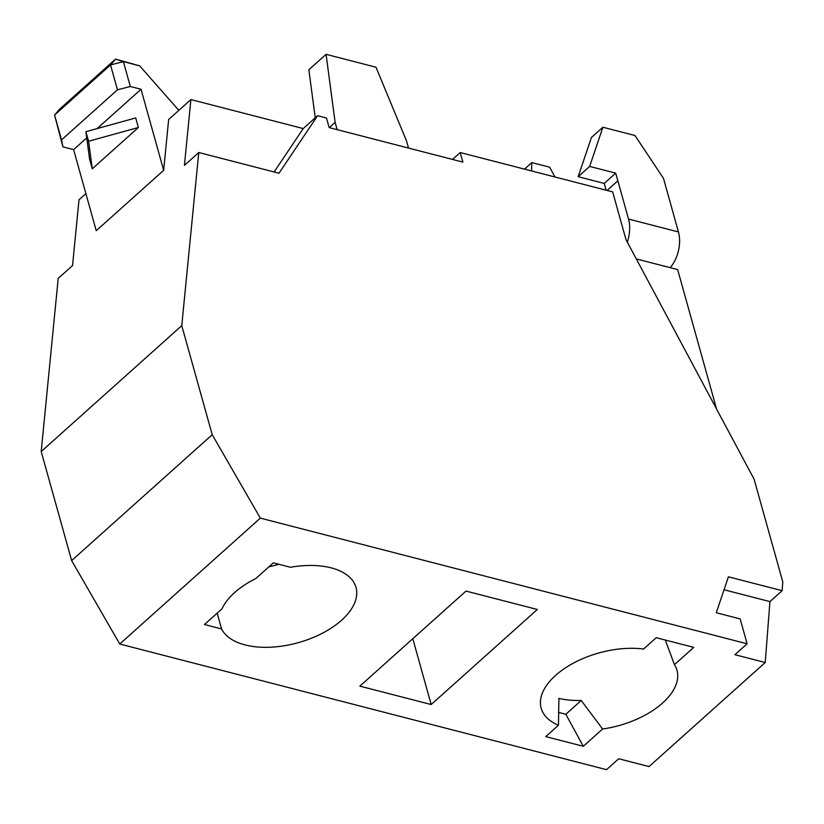 <?xml version="1.0" encoding="UTF-8"?>
<svg xmlns="http://www.w3.org/2000/svg" width="824" height="824" viewBox="0 0 824 824"><rect width="100%" height="100%" fill="white"/><g stroke="black" fill="none" stroke-linecap="round" stroke-linejoin="round"><path stroke-width="1.24" d="M141.028 89.27L163.667 170.331L96.243 230.71L73.614 149.638L62.912 146.878L54.58 115.03L61.522 139.905L117.461 89.806L110.519 64.931L54.58 115.03L59.575 109.221L115.515 59.122L139.658 65.838L123.384 61.635L130.326 86.51L141.028 89.27L97.119 128.585M86.747 137.886L73.614 149.638M92.278 168.807L89.6 159.238L85.912 131.685L135.723 117.935L138.391 127.504L92.278 168.807L88.59 141.244L138.391 127.504M255.759 578.572L273.321 562.854L290.439 567.273A70.493 37.667 -15.6 0 1 356.009 587.43A70.493 37.667 -15.6 0 1 301.687 641.659A70.493 37.667 -15.6 0 1 221.594 628.928L204.476 624.51L222.037 608.781A70.493 37.667 -15.6 0 1 255.759 578.572M674.444 664.68A70.493 37.667 -15.6 0 1 676.967 670.273A70.493 37.667 -15.6 0 1 662.558 703.037A70.493 37.667 -15.6 0 1 602.622 729.003L583.31 746.297L545.766 736.605L558.456 725.244A70.493 37.667 -15.6 0 1 541.162 708.187A70.493 37.667 -15.6 0 1 570.507 664.752A70.493 37.667 -15.6 0 1 643.534 649.054L656.213 637.694L693.756 647.386L674.444 664.68L665.298 640.032M466.003 591.076L359.861 686.135L431.179 704.541L537.32 609.482L466.003 591.076M85.892 193.599L79.011 199.768L72.543 265.555L58.205 278.399L41.2 451.542L71.647 560.588L119.758 644.018L606.536 769.668L618.731 758.75L649.044 766.577L765.228 662.517L734.915 654.699L747.111 643.781L260.332 518.121L212.211 434.691L181.764 325.645L198.769 152.512L279.006 173.225L317.57 115.721L303.222 128.565L274.124 171.958M119.758 644.018L260.332 518.121M589.654 166.427L615.703 173.143L617.846 180.796L607.072 190.447L617.846 180.796L628.527 219.06L678.451 231.946L663.495 178.386L634.985 135.517L602.89 127.236L589.654 166.427L578.18 176.697L591.416 137.505L602.89 127.236M412.803 638.713L431.179 704.541M524.517 169.136L531.82 162.596L531.531 170.949M555.005 177.006L549.649 167.2L531.82 162.596M452.52 159.423L460.214 152.533L462.882 162.101L329.157 127.586L326.479 118.017L317.57 115.721M747.111 643.781L740.158 618.906L716.283 612.747L728.416 576.821L782.131 590.684L782.8 581.981L754.104 479.218L626.024 239.722L612.665 191.889L460.214 152.533M198.769 152.512L184.432 165.356L190.89 99.57L168.652 119.48L163.667 170.331M178.829 110.365L139.658 65.838M716.592 409.075L677.647 269.592L636.293 258.921M782.131 590.684L769.935 601.602L765.228 662.517M71.647 560.588L212.211 434.691M41.2 451.542L181.764 325.645M303.222 128.565L190.89 99.57M110.519 64.931L115.515 59.122L123.384 61.635L110.519 64.931M61.522 139.905L62.912 146.878M130.326 86.51L117.461 89.806M627.301 242.112A28.201 17.52 -75.5 0 0 628.527 219.06M678.451 231.946A28.201 17.52 104.5 0 1 670.221 267.676M615.703 173.143L604.229 183.422L606.124 190.2M604.229 183.422L578.18 176.697M315.252 117.781L308.856 69.752L326.067 54.333L375.991 67.218L406.459 140.77L408.488 148.062M326.067 54.333L335.131 122.354L337.171 129.656M335.131 122.354L329.26 127.607M221.594 628.928L217.186 613.128M769.935 601.602L724.049 589.757M558.518 712.379L565.82 714.264L581.219 700.472A70.493 37.667 -15.6 0 1 558.909 698.402L558.456 725.244M583.31 746.297L565.82 714.264M581.219 700.472L602.622 729.003M278.831 564.265A68.145 36.41 -15.6 0 1 268.902 566.809M85.912 131.685L88.59 141.244"/></g></svg>
